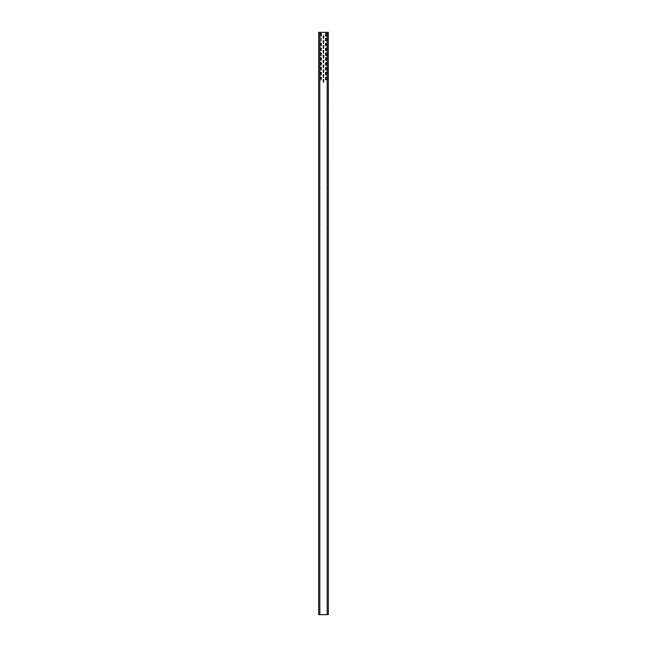 <?xml version="1.0" encoding="UTF-8"?>
<svg xmlns="http://www.w3.org/2000/svg" width="647" height="647" viewBox="0 0 647 647"><rect width="100%" height="100%" fill="white"/><g stroke="black" fill="none" stroke-linecap="round" stroke-linejoin="round"><path stroke-width="0.49" stroke-dasharray="3.23 2.43" d="M319.667 614.65L319.667 32.35L318.793 32.35L318.793 614.65L318.647 32.35L318.647 614.65L319.667 614.65L319.812 32.35L318.939 32.35L328.061 32.35L327.188 32.35L327.188 614.65L318.647 614.65L319.812 614.65L319.667 32.35M323.5 82.428L323.5 79.322L323.5 82.428M323.5 77.575L323.5 74.47L323.5 77.575M323.5 72.723L323.5 69.617L323.5 72.723M323.5 67.87L323.5 64.765L323.5 67.87M323.5 63.018L323.5 59.912L323.5 63.018M323.5 58.165L323.5 55.06L323.5 58.165M323.5 53.313L323.5 50.207L323.5 53.313M323.5 48.46L323.5 45.355L323.5 48.46M323.5 43.608L323.5 40.502L323.5 43.608M323.5 38.755L323.5 35.65L323.5 38.755M326.266 79.662L325.587 79.662L325.587 77.236L326.266 77.236L326.266 79.662M326.266 74.809L325.587 74.809L325.587 72.383L326.266 72.383L326.266 74.809M326.266 69.957L325.587 69.957L325.587 67.531L326.266 67.531L326.266 69.957M326.266 65.104L325.587 65.104L325.587 62.678L326.266 62.678L326.266 65.104M326.266 60.252L325.587 60.252L325.587 57.826L326.266 57.826L326.266 60.252M326.266 55.399L325.587 55.399L325.587 52.973L326.266 52.973L326.266 55.399M326.266 50.547L325.587 50.547L325.587 48.121L326.266 48.121L326.266 50.547M326.266 45.694L325.587 45.694L325.587 43.268L326.266 43.268L326.266 45.694M326.266 40.842L325.587 40.842L325.587 38.416L326.266 38.416L326.266 40.842M326.266 35.989L325.587 35.989L325.587 33.563L326.266 33.563L326.266 35.989M321.074 80.002L321.074 76.896L321.074 80.002M321.074 75.149L321.074 72.043L321.074 75.149M321.074 70.297L321.074 67.191L321.074 70.297M321.074 65.444L321.074 62.338L321.074 65.444M321.074 60.592L321.074 57.486L321.074 60.592M321.074 55.739L321.074 52.633L321.074 55.739M321.074 50.887L321.074 47.781L321.074 50.887M321.074 46.034L321.074 42.928L321.074 46.034M321.074 41.182L321.074 38.076L321.074 41.182M321.074 36.329L321.074 33.223L321.074 36.329M328.061 32.35L328.352 614.65L328.352 32.35L327.333 32.35L327.188 614.65L328.207 614.65L328.061 32.35M318.793 79.08L318.647 77.478L318.793 79.08M318.793 74.227L318.647 72.626L318.793 74.227M318.793 69.375L318.647 67.773L318.793 69.375M318.793 64.522L318.647 62.921L318.793 64.522M318.793 59.67L318.647 58.068L318.793 59.67M318.793 54.817L318.647 53.216L318.793 54.817M318.793 49.965L318.647 48.363L318.793 49.965M318.793 45.112L318.647 43.511L318.793 45.112M318.793 40.26L318.647 38.658L318.793 40.26M318.793 35.407L318.647 33.806L318.793 35.407M328.207 34.145L328.352 35.747L328.207 34.145M328.207 38.998L328.352 40.599L328.207 38.998M328.207 43.85L328.352 45.452L328.207 43.85M328.207 48.703L328.352 50.304L328.207 48.703M328.207 53.555L328.352 55.157L328.207 53.555M328.207 58.408L328.352 60.009L328.207 58.408M328.207 63.26L328.352 64.862L328.207 63.26M328.207 68.113L328.352 69.714L328.207 68.113M328.207 72.965L328.352 74.567L328.207 72.965M328.207 77.818L328.352 79.419L328.207 77.818M327.333 614.65L327.333 32.35"/><path stroke-width="0.97" d="M318.647 614.65L319.812 614.65L319.812 32.35L318.647 32.35L318.647 614.65M323.5 82.428L323.84 79.662L323.16 79.662L323.5 82.428M323.5 77.575L323.84 74.809L323.16 74.809L323.5 77.575M323.5 72.723L323.84 69.957L323.16 69.957L323.5 72.723M323.5 67.87L323.84 65.104L323.16 65.104L323.5 67.87M323.5 63.018L323.84 60.252L323.16 60.252L323.5 63.018M323.5 58.165L323.84 55.399L323.16 55.399L323.5 58.165M323.5 53.313L323.84 50.547L323.16 50.547L323.5 53.313M323.5 48.46L323.84 45.694L323.16 45.694L323.5 48.46M323.5 43.608L323.84 40.842L323.16 40.842L323.5 43.608M323.5 38.755L323.84 35.989L323.16 35.989L323.5 38.755M326.266 79.662L325.587 79.662L325.587 77.236L326.266 77.236L326.266 79.662M326.266 74.809L325.587 74.809L325.587 72.383L326.266 72.383L326.266 74.809M326.266 69.957L325.587 69.957L325.587 67.531L326.266 67.531L326.266 69.957M326.266 65.104L325.587 65.104L325.587 62.678L326.266 62.678L326.266 65.104M326.266 60.252L325.587 60.252L325.587 57.826L326.266 57.826L326.266 60.252M326.266 55.399L325.587 55.399L325.587 52.973L326.266 52.973L326.266 55.399M326.266 50.547L325.587 50.547L325.587 48.121L326.266 48.121L326.266 50.547M326.266 45.694L325.587 45.694L325.587 43.268L326.266 43.268L326.266 45.694M326.266 40.842L325.587 40.842L325.587 38.416L326.266 38.416L326.266 40.842M326.266 35.989L325.587 35.989L325.587 33.563L326.266 33.563L326.266 35.989M321.074 80.002L321.413 77.236L320.734 77.236L321.074 80.002M321.074 75.149L321.413 72.383L320.734 72.383L321.074 75.149M321.074 70.297L321.413 67.531L320.734 67.531L321.074 70.297M321.074 65.444L321.413 62.678L320.734 62.678L321.074 65.444M321.074 60.592L321.413 57.826L320.734 57.826L321.074 60.592M321.074 55.739L321.413 52.973L320.734 52.973L321.074 55.739M321.074 50.887L321.413 48.121L320.734 48.121L321.074 50.887M321.074 46.034L321.413 43.268L320.734 43.268L321.074 46.034M321.074 41.182L321.074 38.076L321.074 41.182M321.074 36.329L321.413 33.563L320.734 33.563L321.074 36.329M327.188 614.65L327.188 32.35L328.352 32.35L328.352 614.65L319.812 614.65M327.188 32.35L319.812 32.35"/></g></svg>
